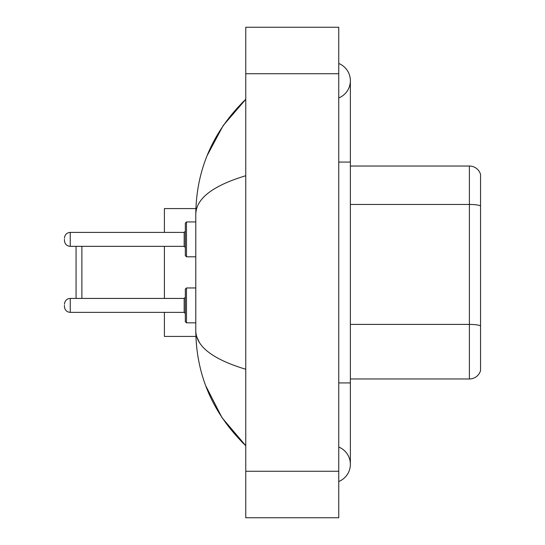 <?xml version="1.0" encoding="UTF-8"?>
<svg xmlns="http://www.w3.org/2000/svg" width="545" height="545" viewBox="0 0 545 545"><rect width="100%" height="100%" fill="white"/><g stroke="black" fill="none" stroke-linecap="round" stroke-linejoin="round"><path stroke-width="0.82" d="M338.752 382.924L350.374 382.924L350.374 80.715A18.598 18.598 0 0 1 338.752 97.957A18.598 18.598 0 0 0 338.752 63.479A18.598 18.598 0 0 1 350.374 80.715A18.598 18.598 0 0 0 338.752 63.479A18.598 18.598 0 0 1 350.374 80.715M338.752 481.521A18.598 18.598 0 0 0 338.752 447.043A18.598 18.598 0 0 1 338.752 481.521A18.598 18.598 0 0 0 350.374 464.286A18.598 18.598 0 0 1 338.752 481.521M245.768 175.735C212.891 185.647 196.234 198.448 195.784 214.151L195.784 330.849C196.159 346.497 212.816 359.305 245.768 369.265M245.768 517.75L338.752 517.75L338.752 27.25L245.768 27.25L245.768 517.75M195.784 214.151C196.282 169.454 212.945 131.175 245.768 99.313L223.205 125.527L207.107 155.638M205.697 385.731L222.094 417.817L245.768 445.687C212.945 413.825 196.282 375.546 195.784 330.849M199.272 342.24L196.616 336.428M480.554 174.4A11.622 11.622 0 0 0 469.395 166.034A11.622 11.622 0 0 1 480.554 174.4L480.554 370.6A11.622 11.622 0 0 1 469.395 378.966L350.374 378.966M480.554 205.901A11.622 2.017 180 0 0 469.395 204.45L469.395 166.034L350.374 166.034M76.068 246.347L76.068 298.422M81.879 246.347L81.879 298.422M164.406 246.347L164.406 298.422M164.406 312.367L164.406 336.428L195.887 336.428M195.887 208.572L164.406 208.572L164.406 232.402M185.327 305.391L185.327 289.123L186.485 287.958L186.485 322.831L185.327 321.666L185.327 305.391M64.446 305.391L64.446 306.556L64.446 305.391M185.327 239.371L185.327 255.646L185.327 223.103L185.327 239.371L185.327 231.237L184.162 232.402L184.162 246.347L185.327 247.512M64.446 239.371L64.446 240.536L64.446 239.371M338.752 162.076L350.374 162.076M245.768 471.255L338.752 471.255M245.768 73.745L338.752 73.745M480.554 325.856A11.622 2.017 180 0 0 469.395 324.404L469.395 204.45L350.374 204.45M469.395 378.966L469.395 324.404L350.374 324.404M184.162 298.422L70.257 298.422C66.756 298.735 64.821 300.67 64.446 304.233C64.821 300.67 66.756 298.735 70.257 298.422C66.756 298.735 64.821 300.67 64.446 304.233C64.821 300.67 66.756 298.735 70.257 298.422C66.756 298.735 64.821 300.67 64.446 304.233C64.821 300.67 66.756 298.735 70.257 298.422L70.257 312.367L184.162 312.367L184.162 298.422L185.327 297.257M195.784 221.938L186.485 221.938L186.485 256.811L185.327 255.646M184.162 232.402L70.257 232.402L70.257 246.347C66.756 246.033 64.821 244.099 64.446 240.536M350.374 382.924L350.374 464.286M245.768 99.313L241.721 103.216M245.768 445.687L241.721 441.784M70.257 312.367C66.756 312.053 64.821 310.119 64.446 306.556C64.821 310.119 66.756 312.053 70.257 312.367C66.756 312.053 64.821 310.119 64.446 306.556C64.821 310.119 66.756 312.053 70.257 312.367C66.756 312.053 64.821 310.119 64.446 306.556C64.821 310.119 66.756 312.053 70.257 312.367M186.485 287.958L185.327 289.123L186.485 287.958L195.784 287.958M186.485 322.831L185.327 321.666L186.485 322.831L195.784 322.831M184.162 312.367L185.327 313.532M70.257 246.347L184.162 246.347M186.485 256.811L195.784 256.811M70.257 232.402C66.756 232.715 64.821 234.65 64.446 238.213M186.485 221.938L185.327 223.103"/></g></svg>
